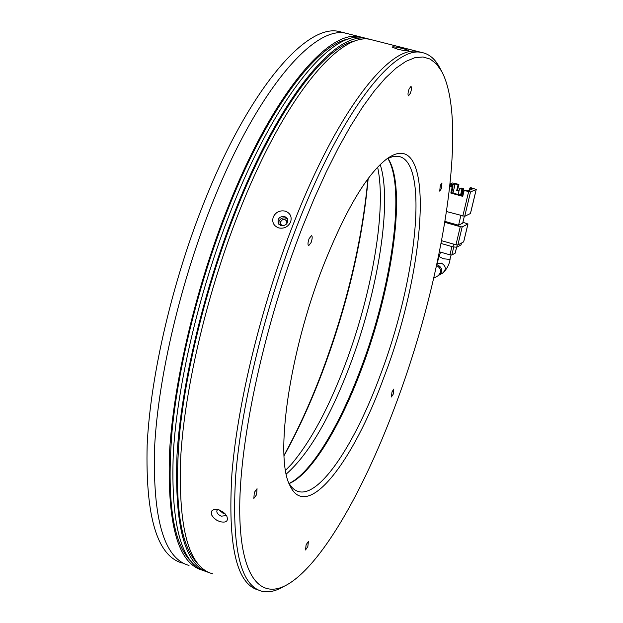 <?xml version="1.0" encoding="UTF-8"?>
<svg xmlns="http://www.w3.org/2000/svg" width="623" height="623" viewBox="0 0 623 623"><rect width="100%" height="100%" fill="white"/><g stroke="black" fill="none" stroke-linecap="round" stroke-linejoin="round"><path stroke-width="0.93" d="M311.111 242.511C312.388 238.687 312.528 236.358 311.523 235.517L309.063 238.734C307.785 242.565 307.645 244.894 308.65 245.727L311.111 242.511M256.575 494.717L257.05 488.712L254.316 492.435L253.849 498.447L256.575 494.717M307.84 546.573L308.385 541.418L306.095 544.814L305.543 549.969L307.84 546.573M393.23 394.164L393.814 389.095L391.999 391.89L391.408 396.968L393.23 394.164M441.372 188.66L441.972 182.921L440.313 185.397L439.713 191.144L441.372 188.66M410.425 93.185C411.624 89.517 411.803 87.259 410.954 86.41L409.07 89.019C407.87 92.702 407.691 94.961 408.54 95.802L410.425 93.185M396.983 401.095C365.67 486.493 324.053 560.988 289.788 583.097C260.99 601.763 239.372 577.957 239.723 507.2C240.05 436.715 265.118 322.192 302.583 226.756L314.241 198.41L326.265 171.917L338.468 147.659L350.663 125.916L362.679 106.946L374.345 90.927L385.528 77.961L396.088 68.102L405.916 61.358L414.934 57.674L423.056 56.966L430.244 59.107L436.45 63.943L441.66 71.318C468.512 121.283 443.669 275.732 396.983 401.095M439.838 67.915L439.371 67.043C434.815 58.671 428.912 53.819 421.67 52.48C393.892 45.44 341.669 111.322 297.755 224.039C265.421 306.399 241.568 404 235.751 474.858C231.335 546.698 240.081 585.511 261.987 591.297C268.606 592.785 275.896 591.149 283.87 586.391M383.986 377.086C427.58 264.448 435.866 123.144 386.79 158.935C366.799 174.245 345.695 209.725 323.485 265.367C289.103 352.68 274.447 457.819 289.983 485.652C306.929 522.44 353.124 462.196 383.986 377.086M288.729 482.677C291.517 487.77 294.952 490.776 299.04 491.695C320.261 496.757 355.235 443.327 380.303 375.139C416.585 280.039 429.605 161.427 398.463 156.365L393.066 156.49L387.054 158.748M421.288 52.379L418.111 51.577C390.146 44.49 337.736 110.271 293.791 222.894C261.426 305.184 237.636 402.731 231.927 473.573C227.621 545.405 236.499 584.242 258.553 590.082M289.212 483.534C311.126 474.415 339.971 426.95 361.457 369.291C392.7 287.258 407.037 186.581 387.934 158.297M282.507 225.713L280.708 224.288L280.584 221.718L282.359 219.81L284.937 219.553L286.751 220.994L286.868 223.532M436.739 264.775L437.899 264.97C442.603 268.131 442.976 271.535 439.02 275.195M464.711 216.306L470.529 191.962L476.206 189.439L470.435 213.518L464.711 216.306L446.543 211.547M470.529 191.962L464.135 190.498L464.96 190.132L467.951 190.957L472.841 188.8L469.882 187.99L470.692 187.632L476.206 189.439M460.864 215.55L458.559 225.23L462.694 223.166L464.322 216.352M458.559 225.23L445.001 221.414M459.089 190.599L457.539 190.171L458.902 184.4L452.61 182.96L450.079 184.026M449.806 186.55L452.197 187.212L450.818 193.06L462.741 196.354L464.135 190.498M463.8 191.9L462.858 191.635M444.853 222.349L460.28 226.694L455.966 244.784L441.614 240.704M462.18 226.904L467.928 224L463.644 241.88L457.866 244.987L462.18 226.904L460.28 226.694M462.912 222.271L467.928 224M452.586 186.729L453.038 184.805L450.086 183.995M458.902 184.4L458.076 184.743L455.133 183.933L453.038 184.805M450.016 184.556L452.197 185.156L450.071 186.036L453.046 186.853L452.197 187.212M451.87 186.526L452.197 185.156M450.818 193.06L451.667 192.694L462.873 195.786M453.046 186.853L451.667 192.694M457.539 190.171L456.706 190.529L458.076 184.743M463.668 192.445L462.725 192.188M458.964 191.152L456.706 190.529M469.882 187.99L469.321 190.35M452.976 193.052L455.133 183.933M461.939 195.529L463.559 188.699L461.191 188.045L460.646 188.777M460.895 195.24L462.321 189.236L459.525 188.761L458.17 194.485M455.966 244.784L457.866 244.987M460.779 188.224L463.559 188.699M461.588 195.435L463.146 188.878M459.525 188.761L462.321 189.236M460.545 195.147L461.9 189.415M453.575 244.107L452.921 246.856L441.092 243.476M452.921 246.856L456.714 247.245L457.243 245.034M461.464 243.048L461.02 244.917L456.714 247.245M461.02 244.917L461.557 243.001M451.901 246.568L449.938 254.83L439.449 251.824M456.573 247.3L455.172 253.179L451.831 255.017L453.731 247.058M449.938 254.83L451.831 255.017M433.717 278.24L437.922 275.825C441.878 272.173 441.505 268.762 436.785 265.585M342.767 32.435L339.13 31.508C307.061 23.401 250.687 87.033 206.018 197.53C173.093 278.271 150.509 374.555 147.153 445.118C145.416 516.755 157.136 556.074 182.329 563.075M189.018 565.443C164.106 558.543 152.627 519.27 154.582 447.618C158.149 377.024 180.834 280.63 213.712 199.749C258.319 89.073 314.35 25.255 346.069 33.268L349.659 34.187L346.069 33.268C314.35 25.255 258.319 89.073 213.712 199.749C180.834 280.63 158.149 377.024 154.582 447.618C152.627 519.27 164.106 558.543 189.018 565.443M278.878 224.366L279.011 221.258C280.405 218.556 282.577 217.474 285.552 218.027L287.709 219.374M225.635 514.341L225.347 515.642L221.313 516.194C217.731 514.528 216.306 512.565 217.022 510.307L217.995 509.591M225.004 513.64L223.104 513.29L218.852 509.824M284.656 216.422L287.39 218.595C288.34 223.408 286.214 225.767 281.004 225.682L278.302 223.556C277.305 218.728 279.423 216.352 284.656 216.422M219.203 509.941L223.61 512.379L226.725 515.914C228.625 521.21 226.281 523.102 219.693 521.583L216.485 520.049L213.728 517.853L211.859 515.33L211.205 512.846L211.89 510.821L213.79 509.591L216.578 509.357L219.203 509.941M285.272 211.142C290.302 213.105 292.094 216.718 290.63 221.975C288.067 226.951 284.08 228.929 278.652 227.901C273.598 225.884 271.807 222.24 273.271 216.96C275.841 212.046 279.844 210.107 285.272 211.142M373.925 40.347L370.467 39.467C340.01 31.765 285.194 96.246 240.813 207.584C208.098 288.94 185.047 385.723 180.756 456.402C178.014 528.117 188.621 567.249 212.575 573.791M258.296 590.02C236.366 583.907 227.59 544.946 231.958 473.137C237.729 402.333 261.496 305.013 293.791 222.894C337.736 110.271 390.146 44.49 418.111 51.577L421.67 52.48M402.715 48.578C406.64 49.575 408.579 50.284 408.524 50.697C407.177 51.063 403.603 50.58 397.786 49.256L392.046 47.083C392.654 46.476 396.205 46.966 402.715 48.578M201.945 570.068C177.812 562.888 167.011 523.476 169.557 451.839C173.646 381.268 196.51 285.061 229.163 204.219C273.645 93.162 328.991 28.97 359.985 36.804L365.187 38.33M356.621 40.604C325.556 45.066 276.885 108.511 237.418 207.257C208.152 280.039 186.425 365.639 179.634 433.172C173.848 502.122 179.922 545.686 197.857 563.846M349.293 38.836C317.909 43.462 269.089 106.697 229.669 205.022C200.411 277.554 178.785 362.882 172.127 430.329C166.481 499.202 172.696 542.835 190.786 561.237M209.196 572.592C185.101 565.995 174.378 526.848 177.002 455.14C181.184 384.477 204.188 287.748 236.919 206.454C281.339 95.218 336.334 30.831 366.97 38.579L363.474 37.692C332.659 29.904 277.492 94.19 233.041 205.333C200.404 286.253 177.493 382.53 173.303 453.116C170.647 524.761 181.324 564.142 205.333 571.268M363.474 37.692L418.111 51.577M439.449 256.684L443.28 258.755L449.892 259.417L451.075 255.056M436.957 263.77L441.325 263.07C446.193 266.107 446.574 269.479 442.486 273.201L439.667 274.821M468.621 191.728L462.811 216.095M378.13 169.705L378.332 170.842C386.011 214.141 371.152 296.236 344.947 365.125C328.469 408.478 310.62 441.528 291.408 464.275L285.552 470.318M286.261 474.048C308.51 454.51 329.668 418.43 349.76 365.818C377.935 291.837 392.545 202.42 380.201 164.55M284.026 455.771C297.81 430.952 310.456 403.424 321.966 373.177C347.081 306.259 362.485 241.374 368.177 178.521M387.794 158.367C406.079 188.154 391.602 287.834 360.624 369.19C339.41 426.085 311.056 473.145 289.134 483.401M441.66 71.318L439.371 67.043M289.469 484.515L289.983 485.652M296.719 490.916L299.04 491.695M437.027 263.451L440.523 252.128M443.14 272.827C447.119 268.669 449.432 264.129 450.086 259.207M476.26 189.384L470.49 213.455M463.699 241.817L467.982 223.937M455.226 253.117L456.62 247.284M378.068 169.378L377.624 167.174M284.01 455.343C297.529 430.805 309.997 403.556 321.398 373.613C346.52 306.617 362.033 241.701 367.92 178.863M339.13 31.508L359.985 36.804"/></g></svg>
